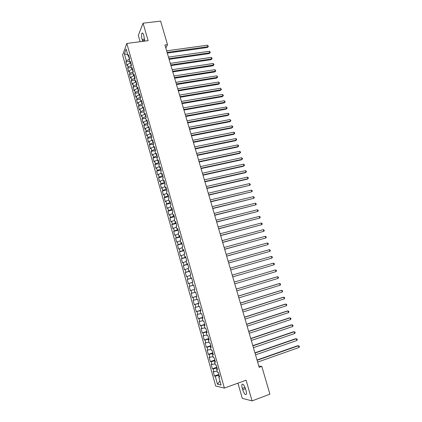 <?xml version="1.0" encoding="UTF-8"?>
<svg xmlns="http://www.w3.org/2000/svg" width="422" height="422" viewBox="0 0 422 422"><rect width="100%" height="100%" fill="white"/><g stroke="black" fill="none" stroke-linecap="round" stroke-linejoin="round"><path stroke-width="0.63" d="M237.95 383.16L242.297 398.342L252.066 400.9L269.922 394.159L261.793 366.412L258.807 366.085M122.607 55.076L215.705 386.04L224.388 388.076L126.816 43.445L122.607 55.076M126.816 43.445L148.122 40.67L143.079 23.189L138.31 35.411L140.12 41.715M127.734 54.66L124.379 53.842L126.326 60.747L125.92 61.807L126.98 65.568L127.391 64.519L128.103 67.04L127.687 68.079L128.752 71.851L129.169 70.827L129.881 73.354L129.459 74.372L130.525 78.154L130.952 77.152L131.664 79.689L131.237 80.681L132.308 84.479L132.74 83.498L133.457 86.041L133.02 87.011L134.09 90.82L134.534 89.865L135.251 92.413L134.808 93.362L135.884 97.181L136.332 96.248L137.055 98.806L136.601 99.734L137.683 103.564L138.136 102.651L138.859 105.22L138.4 106.122L139.482 109.963L139.946 109.076L140.674 111.651L140.204 112.532L141.291 116.382L141.766 115.522L142.494 118.102L142.019 118.957L143.105 122.823L143.585 121.984L144.313 124.574L143.833 125.408L144.925 129.285L145.411 128.467L146.144 131.068L145.653 131.875L146.75 135.768L147.246 134.971L147.98 137.583L147.484 138.363L148.581 142.267L149.082 141.497L149.821 144.113L149.314 144.873L150.417 148.787L150.928 148.043L151.667 150.67L151.155 151.403L152.263 155.328L152.78 154.61L153.524 157.242L153.001 157.955L154.109 161.89L154.637 161.193L155.38 163.836L154.853 164.522L155.966 168.473L156.499 167.803L157.242 170.451L156.704 171.116L157.823 175.077L158.366 174.434L159.115 177.087L158.572 177.725L159.69 181.703L160.239 181.08L160.993 183.744L160.439 184.356L161.563 188.349L162.122 187.748L162.871 190.422L162.312 191.013L163.441 195.011L164.005 194.442L164.759 197.121L164.19 197.686L165.324 201.7L165.899 201.152L166.653 203.847L166.078 204.38L167.212 208.405L167.792 207.888L168.557 210.589L167.967 211.095L169.106 215.136L169.697 214.64L170.462 217.351L169.866 217.836L171.005 221.888L171.606 221.418L172.371 224.135L171.77 224.594L172.915 228.661L173.526 228.218L174.291 230.945L173.679 231.372L174.829 235.455L175.447 235.038L176.217 237.771L175.594 238.177L176.749 242.27L177.372 241.88L178.147 244.623L177.52 245.003L178.675 249.107L179.308 248.743L180.083 251.496L179.445 251.844L180.605 255.964L181.249 255.626L182.03 258.391L181.381 258.712L182.541 262.843L183.195 262.537L183.976 265.306L183.322 265.602L184.488 269.748L185.147 269.468L185.933 272.243L185.269 272.517L186.44 276.674L187.11 276.421L187.895 279.206L187.22 279.448L188.397 283.621L189.072 283.394L189.863 286.19L189.177 286.406L190.359 290.589L191.045 290.394L191.836 293.195L191.145 293.385L192.327 297.584L193.023 297.41L193.819 300.227L193.118 300.385L194.305 304.6L195.011 304.457L195.808 307.279L195.096 307.411L196.288 311.636L197 311.52L197.802 314.353L197.079 314.459L198.277 318.694L198.999 318.61L199.801 321.453L199.073 321.527L200.271 325.779L201.004 325.721L201.806 328.574L201.067 328.622L202.27 332.889L203.014 332.858L203.821 335.717L203.072 335.738L204.28 340.016L205.034 340.016L205.841 342.886L205.081 342.875L206.295 347.169L207.054 347.2L207.867 350.081L207.102 350.038L208.315 354.348L209.085 354.406L209.903 357.297L209.127 357.223L210.341 361.548L211.127 361.633L211.939 364.534L211.158 364.434L212.377 368.77L213.168 368.886L213.986 371.798L213.194 371.666L214.418 376.018L218.891 374.441M124.379 53.842L126.141 49.036L128.124 56.047L128.953 56.374M194.816 289.302L194.099 289.508L194.816 289.297L193.603 285.008L192.891 285.235L192.084 282.387L192.796 282.149L191.583 277.871L190.881 278.13L190.079 275.292L190.781 275.028L189.573 270.76L188.882 271.045L188.08 268.218L188.771 267.923L187.568 263.676L186.883 263.982L186.086 261.165L186.772 260.843L185.569 256.608L184.894 256.951L184.103 254.139L184.773 253.791L183.581 249.566L182.916 249.935L182.125 247.134L182.784 246.754L181.597 242.55L180.938 242.945L180.152 240.155L180.806 239.749L179.619 235.55L178.97 235.977L178.184 233.192L178.828 232.759L177.646 228.582L177.008 229.03L176.222 226.255L176.86 225.796L175.679 221.629L175.051 222.109L174.27 219.345L174.898 218.854L173.722 214.703L173.099 215.204L172.324 212.451L172.941 211.934L171.77 207.798L171.158 208.326L170.382 205.583L170.989 205.039L169.823 200.914L169.217 201.473L168.447 198.736L169.048 198.166L167.882 194.051L167.286 194.637L166.516 191.91L167.107 191.314L165.952 187.215L165.361 187.827L164.596 185.105L165.176 184.483L164.021 180.4L163.446 181.038L162.681 178.327L163.251 177.678L162.101 173.606L161.531 174.27L160.766 171.564L161.336 170.894L160.186 166.832L159.627 167.523L158.862 164.828L159.421 164.126L158.276 160.08L157.722 160.798L156.968 158.113L157.517 157.385L156.372 153.35L155.829 154.093L155.074 151.419L155.612 150.665L154.478 146.645L153.94 147.41L153.186 144.741L153.719 143.965L152.585 139.956L152.057 140.748L151.308 138.089L151.83 137.287L150.701 133.294L150.185 134.112L149.435 131.458L149.952 130.63L148.824 126.647L148.312 127.491L147.568 124.849L148.075 123.999L146.951 120.027L146.45 120.892L145.706 118.26L146.202 117.385L145.084 113.423L144.588 114.315L143.849 111.693L144.34 110.791L143.222 106.845L142.736 107.758L141.998 105.141L142.483 104.218L141.37 100.283L140.89 101.227L140.151 98.616L140.626 97.667L139.518 93.747L139.049 94.707L138.316 92.112L138.78 91.136L137.677 87.227L137.213 88.214L136.48 85.624L136.939 84.627L135.837 80.729L135.383 81.741L134.655 79.157L135.103 78.133L134.006 74.251L133.563 75.29L132.835 72.711L133.278 71.666L132.181 67.794L131.743 68.855L131.015 66.286L131.453 65.22L130.361 61.359L129.929 62.44L129.206 59.882L129.633 58.79L128.546 54.939L128.124 56.047M194.099 289.508L194.906 292.362L195.629 292.166L196.842 296.476L196.114 296.655L196.926 299.52L197.66 299.351L198.878 303.671L198.14 303.819L198.952 306.694L199.696 306.557L200.919 310.893L200.176 311.014L200.988 313.894L201.737 313.789L202.971 318.135L202.212 318.225L203.029 321.121L203.789 321.042L205.023 325.404L204.259 325.467L205.076 328.369L205.852 328.321L207.086 332.7L206.311 332.731L207.133 335.643L207.914 335.622L209.159 340.016L208.368 340.016L209.196 342.938L209.987 342.949L211.232 347.359L210.436 347.327L211.264 350.26L212.066 350.302L213.316 354.728L212.509 354.665L213.342 357.608L214.149 357.682L215.405 362.118L214.587 362.023L215.426 364.977L216.243 365.083L217.504 369.535L216.676 369.414L217.515 372.373L218.343 372.51L219.609 376.978L218.77 376.82L221.081 385.001L217.483 384.199L215.22 376.166L214.418 376.018M165.82 48.029L167.513 44.653L164.933 45.001L259.177 367.346L261.793 366.412M217.061 367.979L216.75 368.089L217.061 369.181M213.986 371.798L217.151 371.096M213.168 368.886L216.75 368.089M218.77 376.82L219.44 376.392M215.009 360.71L214.692 360.815L214.972 361.802M211.939 364.534L215.093 363.817M211.127 361.633L214.692 360.815M216.676 369.414L217.351 369.002M212.957 353.462L212.646 353.567L212.894 354.454M209.903 357.297L213.047 356.564M209.085 354.406L212.646 353.567M214.587 362.023L215.267 361.633M210.916 346.235L210.604 346.341L210.826 347.127M207.867 350.081L211 349.326M207.054 347.2L210.604 346.341M212.509 354.665L213.194 354.29M208.879 339.035L208.568 339.14L208.763 339.826M205.841 342.886L208.964 342.121M205.034 340.016L208.568 339.14M210.436 347.327L211.121 346.974M206.849 331.861L206.537 331.961L206.706 332.552M203.821 335.717L206.933 334.936M203.014 332.858L206.537 331.961M208.368 340.016L209.064 339.678M204.828 324.708L204.517 324.808L204.654 325.299M201.806 328.574L204.907 327.773M201.004 325.721L204.517 324.808M206.311 332.731L207.007 332.409M202.813 317.576L202.613 318.067M199.801 321.453L202.892 320.636M198.999 318.61L202.502 317.676M204.259 325.467L204.955 325.167M200.803 310.471L200.571 310.861M197.802 314.353L200.883 313.52M197 311.52L200.492 310.566M202.212 318.225L202.913 317.945M198.799 303.386L198.546 303.682M195.808 307.279L198.878 306.43M195.011 304.457L198.488 303.481M200.176 311.014L200.883 310.75M196.805 296.328L196.52 296.524M193.819 300.227L196.879 299.362M193.023 297.41L196.494 296.423M198.14 303.819L198.852 303.576M190.359 290.589L194.505 289.392M191.836 293.195L194.89 292.314M191.045 290.394L194.5 289.381M196.114 296.655L196.831 296.423M193.624 285.082L193.297 285.119M189.863 286.19L193.313 285.172M189.072 283.394L192.115 282.487M191.641 278.082L191.293 278.024M187.895 279.206L191.33 278.167M187.11 276.421L190.137 275.497M192.891 285.235L193.608 285.035M189.668 271.103L189.293 270.95M185.933 272.243L189.357 271.188M185.147 269.468L188.17 268.529M190.881 278.13L191.604 277.945M187.7 264.146L187.299 263.898M183.976 265.306L187.389 264.23M183.195 262.537L186.207 261.582M188.882 271.045L189.605 270.877M185.743 257.214L185.311 256.871M182.03 258.391L185.432 257.299M181.249 255.626L184.25 254.661M186.883 263.982L187.616 263.834M183.786 250.304L183.475 250.383L183.333 249.871M180.083 251.496L183.475 250.383M179.308 248.743L182.299 247.756M184.894 256.951L185.633 256.813M181.84 243.415L181.529 243.494L181.36 242.887M178.147 244.623L181.529 243.494M177.372 241.88L180.352 240.878M182.916 249.935L183.649 249.819M179.899 236.547L179.587 236.626L179.392 235.93M176.217 237.771L179.587 236.626M175.447 235.038L178.416 234.02M180.938 242.945L181.682 242.845M177.963 229.7L177.651 229.779L177.43 228.993M174.291 230.945L177.651 229.779M173.526 228.218L176.486 227.184M178.97 235.977L179.714 235.893M176.032 222.879L175.726 222.958L175.473 222.077M172.371 224.135L175.726 222.958M171.606 221.418L174.56 220.374M177.008 229.03L177.757 228.967M174.112 216.08L173.801 216.154L173.526 215.188M170.462 217.351L173.801 216.154M169.697 214.64L172.64 213.579M175.051 222.109L175.8 222.056M172.192 209.301L171.886 209.375L171.585 208.32M168.557 210.589L171.886 209.375M167.792 207.888L170.725 206.812M173.099 215.204L173.853 215.173M170.282 202.539L169.971 202.613L169.649 201.473M166.653 203.847L169.971 202.613M165.899 201.152L168.821 200.06M171.158 208.326L171.912 208.31M168.378 195.803L168.067 195.877L167.719 194.647M164.759 197.121L168.067 195.877M164.005 194.442L166.922 193.334M169.217 201.473L169.982 201.473M166.479 189.093L166.168 189.161L165.799 187.843M162.871 190.422L166.168 189.161M162.122 187.748L165.023 186.63M167.286 194.637L168.051 194.653M164.585 182.399L164.279 182.468L163.878 181.064M160.993 183.744L164.279 182.468M160.239 181.08L163.135 179.946M165.361 187.827L166.131 187.859M162.702 175.726L162.391 175.789L161.969 174.302M159.115 177.087L162.391 175.789M158.366 174.434L161.251 173.278M163.446 181.038L164.216 181.085M160.819 169.074L160.508 169.138L160.065 167.566M157.242 170.451L160.508 169.138M156.499 167.803L159.374 166.637M161.531 174.27L162.306 174.328M158.946 162.444L158.635 162.507L158.166 160.851M155.38 163.836L158.635 162.507M154.637 161.193L157.506 160.017M159.627 167.523L160.402 167.597M157.074 155.834L156.768 155.897L156.272 154.157M153.524 157.242L156.768 155.897M152.78 154.61L155.639 153.418M157.722 160.798L158.503 160.887M155.212 149.246L154.906 149.304L154.389 147.478M151.667 150.67L154.906 149.304M150.928 148.043L153.782 146.835M155.829 154.093L156.615 154.204M153.355 142.678L153.049 142.736L152.506 140.827M149.821 144.113L153.049 142.736M149.082 141.497L151.925 140.278M153.94 147.41L154.732 147.536M151.503 136.127L151.197 136.19L150.633 134.196M147.98 137.583L151.197 136.19M147.246 134.971L150.079 133.737M152.057 140.748L152.848 140.89M149.657 129.601L149.351 129.66L148.766 127.586M146.144 131.068L149.351 129.66M145.411 128.467L148.238 127.217M150.185 134.112L150.976 134.265M147.816 123.097L147.51 123.15L146.903 120.998M144.313 124.574L147.51 123.15M143.585 121.984L146.402 120.724M148.312 127.491L149.108 127.66M145.986 116.609L145.674 116.662L145.047 114.431M142.494 118.102L145.674 116.662M141.766 115.522L144.572 114.246M146.45 120.892L147.246 121.077M144.155 110.142L143.849 110.195L143.195 107.879M140.674 111.651L143.849 110.195M139.946 109.076L142.778 107.768M144.588 114.315L145.395 114.515M142.335 103.696L142.024 103.749L141.349 101.354M138.859 105.22L142.024 103.749M138.136 102.651L141.08 101.28M142.736 107.758L143.543 107.974M140.515 97.271L140.209 97.318L139.508 94.85M137.055 98.806L140.209 97.318M136.332 96.248L139.376 94.808M140.89 101.227L141.697 101.454M138.706 90.862L138.395 90.915L137.677 88.362L134.534 89.865M135.251 92.413L138.395 90.915M139.049 94.707L139.861 94.955M136.897 84.479L136.591 84.527L136.021 81.952M133.457 86.041L136.591 84.527M132.74 83.498L135.868 81.974M137.213 88.214L138.031 88.472M135.098 78.112L134.792 78.16L134.075 75.617L134.37 75.57L133.563 75.29M131.664 79.689L134.792 78.16M130.952 77.152L134.075 75.617M135.383 81.741L136.2 82.016M133.231 71.777L132.281 69.277L132.587 69.229M129.881 73.354L132.999 71.809M129.169 70.827L132.281 69.277M131.353 65.457L130.493 62.952L130.799 62.91M128.103 67.04L131.205 65.479M127.391 64.519L130.493 62.952M131.743 68.855L132.566 69.155M129.491 59.164L128.594 56.231M126.326 60.747L129.422 59.17M129.929 62.44L130.757 62.757M143.079 23.189L160.608 21.1L167.513 44.653M252.066 400.9L246.095 380.206L224.388 388.076M219.129 375.274L218.812 375.385L219.15 376.577M215.22 376.166L218.812 375.385M219.936 380.945L217.483 384.199M144.688 41.119L143.807 35.379C143.142 33.301 142.52 32.589 141.945 33.248C141.37 34.615 141.433 36.703 142.124 39.504L142.689 41.377M242.687 389.701C244.095 393.721 245.314 395.272 246.337 394.348C246.617 393.541 246.511 392.238 246.015 390.44L245.636 389.116C244.211 385.096 243.003 383.556 241.996 384.489C241.711 385.297 241.817 386.599 242.312 388.393L242.687 389.701L245.498 388.667M125.92 61.807L129.607 61.285M127.687 68.079L131.374 67.541M129.459 74.372L133.146 73.818M131.237 80.681L134.924 80.117M133.02 87.011L136.712 86.431M134.808 93.362L138.5 92.766M136.601 99.734L140.294 99.117M138.4 106.122L142.098 105.495M140.204 112.532L143.902 111.888M142.019 118.957L145.717 118.297M143.833 125.408L147.647 124.712M145.653 131.875L149.636 131.131M147.484 138.363L151.651 137.572M149.314 144.873L153.682 144.023M151.155 151.403L155.576 150.522M153.001 157.955L157.422 157.053M154.853 164.522L159.273 163.604M156.704 171.116L161.13 170.177M158.572 177.725L162.998 176.765M160.439 184.356L164.865 183.38M162.312 191.013L166.743 190.011M164.19 197.686L168.621 196.668M166.078 204.38L170.509 203.341M167.967 211.095L172.403 210.04M169.866 217.836L174.302 216.755M171.77 224.594L176.206 223.491M173.679 231.372L178.121 230.254M175.594 238.177L180.036 237.037M177.52 245.003L181.961 243.837M179.445 251.844L183.892 250.663M181.381 258.712L185.828 257.51M183.322 265.602L187.769 264.378M185.269 272.517L189.715 271.267M187.22 279.448L191.672 278.182M189.177 286.406L193.635 285.114M192.327 297.584L196.784 296.26M194.305 304.6L198.762 303.249M196.288 311.636L200.745 310.265M198.277 318.694L202.734 317.307M200.271 325.779L204.733 324.365M202.27 332.889L206.733 331.449M204.28 340.016L208.742 338.555M206.295 347.169L210.757 345.687M208.315 354.348L212.783 352.839M210.341 361.548L214.814 360.019M212.377 368.77L216.85 367.219M167.297 53.088L207.434 47.48L207.925 46.715L167.096 52.402M207.466 45.196L208.431 46.378L207.925 46.715L207.466 45.196L166.643 50.84M208.431 46.378L207.434 47.48M169.127 59.338L209.275 53.568L209.776 52.813L168.932 58.674M209.312 51.289L210.093 51.859L210.277 52.47L209.776 52.813L209.312 51.289L168.473 57.102M210.277 52.47L209.275 53.568M170.957 65.61L211.127 59.666L211.628 58.932L170.768 64.962M211.164 57.403L211.939 57.967L212.124 58.579L211.628 58.932L211.164 57.403L170.309 63.384M212.124 58.579L211.127 59.666M172.798 71.898L212.978 65.79L213.485 65.067L172.614 71.265M213.02 63.532L213.796 64.091L213.98 64.703L213.485 65.067L213.02 63.532L172.15 69.688M213.98 64.703L212.978 65.79M174.639 78.207L214.835 71.93L215.347 71.223L174.46 77.595M214.882 69.683L215.842 70.849L215.347 71.223L214.882 69.683L174.001 76.007M215.842 70.849L214.835 71.93M176.491 84.532L216.697 78.086L217.214 77.395L176.317 83.941M216.75 75.849L217.71 77.015L217.214 77.395L216.75 75.849L175.853 82.348M217.71 77.015L216.697 78.086M178.348 90.878L218.564 84.263L219.092 83.588L178.179 90.303M218.622 82.037L219.582 83.197L219.092 83.588L218.622 82.037L177.715 88.71M219.582 83.197L218.564 84.263M180.21 97.245L220.442 90.456L220.97 89.796L180.046 96.691M220.5 88.245L221.46 89.395L220.97 89.796L220.5 88.245L179.577 95.092M221.46 89.395L220.442 90.456M182.077 103.633L222.32 96.67L222.858 96.026L181.919 103.095M222.383 94.47L223.154 94.992L223.343 95.615L222.858 96.026L222.383 94.47L181.449 101.491M223.343 95.615L222.32 96.67M183.95 110.036L224.209 102.899L224.747 102.272L183.797 109.52M224.277 100.71L225.232 101.855L224.747 102.272L224.277 100.71L183.327 107.911M225.232 101.855L224.209 102.899M185.828 116.461L226.097 109.15L226.646 108.538L185.68 115.966M226.171 106.972L226.941 107.483L227.131 108.111L226.646 108.538L226.171 106.972L185.211 114.351M227.131 108.111L226.097 109.15M187.711 122.907L227.996 115.422L228.55 114.826L187.568 122.427M228.07 113.254L228.84 113.761L229.03 114.388L228.55 114.826L228.07 113.254L187.099 120.813M229.03 114.388L227.996 115.422M189.599 129.375L229.895 121.71L230.459 121.13L189.467 128.916M229.979 119.553L230.939 120.681L230.459 121.13L229.979 119.553L188.993 127.291M230.939 120.681L229.895 121.71M191.498 135.863L231.805 128.019L232.374 127.455L191.366 135.42M231.894 125.872L232.659 126.363L232.849 126.996L232.374 127.455L231.894 125.872L190.892 133.79M232.849 126.996L231.805 128.019M193.397 142.367L233.719 134.344L234.294 133.795L193.276 141.945M233.809 132.207L234.574 132.693L234.769 133.331L234.294 133.795L233.809 132.207L192.801 140.31M195.307 148.892L235.64 140.695L236.22 140.162L195.191 148.491M235.734 138.569L236.499 139.044L236.695 139.682L236.22 140.162L235.734 138.569L194.711 146.851M197.222 155.438L237.565 147.056L238.15 146.54L197.111 155.059M237.665 144.946L238.43 145.416L238.62 146.054L238.15 146.54L237.665 144.946L196.631 153.413M199.142 162.006L239.501 153.444L240.086 152.943L199.036 161.642M239.601 151.34L240.366 151.804L240.556 152.447L240.086 152.943L239.601 151.34L198.556 159.996M201.067 168.594L241.437 159.848L242.033 159.363L200.967 168.251M241.548 157.754L242.307 158.213L242.502 158.857L242.033 159.363L241.548 157.754L200.482 166.6M202.998 175.204L243.383 166.273L243.985 165.804L202.908 174.882M243.494 164.195L244.254 164.643L244.449 165.287L243.985 165.804L243.494 164.195L202.423 173.22M204.939 181.835L245.33 172.714L245.936 172.266L204.849 181.529M245.451 170.646L246.205 171.089L246.401 171.738L245.936 172.266L245.451 170.646L204.364 179.867M206.88 188.481L247.287 179.181L247.899 178.743L206.801 188.201M247.408 177.124L248.168 177.556L248.363 178.205L247.899 178.743L247.408 177.124L206.311 186.529M208.832 195.154L249.866 185.247L208.758 194.895M249.376 183.617L250.13 184.045L250.33 184.699L249.866 185.247L249.376 183.617L208.268 193.218M210.789 201.848L251.844 191.767L210.72 201.605M251.348 190.132L252.103 190.554L252.298 191.208L251.844 191.767L251.348 190.132L210.23 199.928M212.751 208.558L253.822 198.308L212.688 208.341M253.327 196.668L254.081 197.085L254.276 197.739L253.822 198.308L253.327 196.668L212.197 206.653M214.719 215.294L255.811 204.865L214.661 215.093M255.31 203.225L256.064 203.631L256.26 204.285L255.811 204.865L255.31 203.225L214.17 213.405M216.697 222.051L257.8 211.448L216.644 221.872M257.304 209.803L258.053 210.198L258.253 210.858L257.8 211.448L257.304 209.803L216.148 220.178M218.675 228.829L259.799 218.047L218.633 228.671M259.298 216.396L260.047 216.787L260.247 217.451L259.799 218.047L259.298 216.396L218.137 226.973M220.664 235.629L261.804 224.673L220.627 235.492M261.302 223.016L262.051 223.396L262.252 224.061L261.804 224.673L261.302 223.016L220.126 233.788M222.658 242.45L263.819 231.314L222.626 242.333M263.312 229.652L264.061 230.027L264.262 230.692L263.819 231.314L263.312 229.652L222.125 240.624M224.662 249.291L265.834 237.976L224.636 249.202M265.327 236.309L266.076 236.679L266.277 237.343L265.834 237.976L265.327 236.309L224.129 247.482M226.667 256.154L267.859 244.66L226.646 256.085M267.353 242.988L268.097 243.352L268.297 244.016L267.859 244.66L267.353 242.988L226.145 254.36M228.682 263.043L269.89 251.37L228.666 262.996M269.378 249.687L270.122 250.04L270.323 250.71L269.89 251.37L269.378 249.687L228.16 261.265M230.702 269.948L271.926 258.095L230.692 269.927M271.415 256.407L272.153 256.755L272.359 257.431L271.926 258.095L271.415 256.407L230.185 268.192M273.456 263.154L274.194 263.492L274.4 264.167L273.968 264.842L232.728 276.879L273.968 264.842L273.456 263.154L232.216 275.139M276.014 271.61L276.447 270.924L276.241 270.244L275.503 269.916L234.252 282.096L275.503 269.916L276.014 271.61L234.764 283.853M236.299 289.102L277.56 276.7L278.072 278.399L236.811 290.853M236.288 289.065L276.848 276.874L278.293 277.022L278.499 277.702L278.072 278.399M238.351 296.117L279.617 283.505L280.134 285.209L238.863 297.874M238.335 296.059L278.9 283.663L280.356 283.821L280.561 284.502L280.134 285.209M240.408 303.154L281.685 290.331L282.202 292.045L240.925 304.916M240.382 303.07L280.962 290.468L282.418 290.637L282.624 291.322L282.202 292.045M242.471 310.217L283.758 297.183L284.28 298.897L242.988 311.985M242.444 310.112L283.03 297.299L284.491 297.478L284.697 298.164L284.28 298.897M244.544 317.302L285.842 304.051L286.359 305.776L245.061 319.074M244.507 317.17L285.103 304.151L286.57 304.341L286.781 305.032L286.359 305.776M246.622 324.407L287.925 310.945L288.448 312.67L247.144 326.185M246.575 324.254L287.182 311.025L288.653 311.225L288.864 311.916L288.448 312.67M248.706 331.539L290.019 317.861L290.542 319.591L249.228 333.322M248.653 331.36L289.27 317.919L290.747 318.135L290.958 318.826L290.542 319.591M250.8 338.692L292.119 324.798L292.646 326.533L251.322 340.485M250.742 338.491L291.359 324.84L292.847 325.061L293.058 325.758L292.646 326.533M252.894 345.866L294.229 331.755L294.756 333.496L253.422 347.665M252.831 345.644L293.459 331.776L294.952 332.014L295.163 332.71L294.756 333.496M254.999 353.066L296.339 338.734L296.872 340.485L255.526 354.87M254.93 352.824L295.569 338.739L297.062 338.982L297.273 339.684L296.872 340.485M257.114 360.293L298.459 345.739L298.992 347.491L257.642 362.102M257.035 360.024L297.679 345.723L299.182 345.977L299.393 346.678L298.992 347.491M144.635 39.177L142.124 39.504M144.704 40.317L142.441 40.612M245.034 387.396L242.312 388.393M142.715 33.148L141.945 33.248M242.861 384.173L241.996 384.489"/></g></svg>
